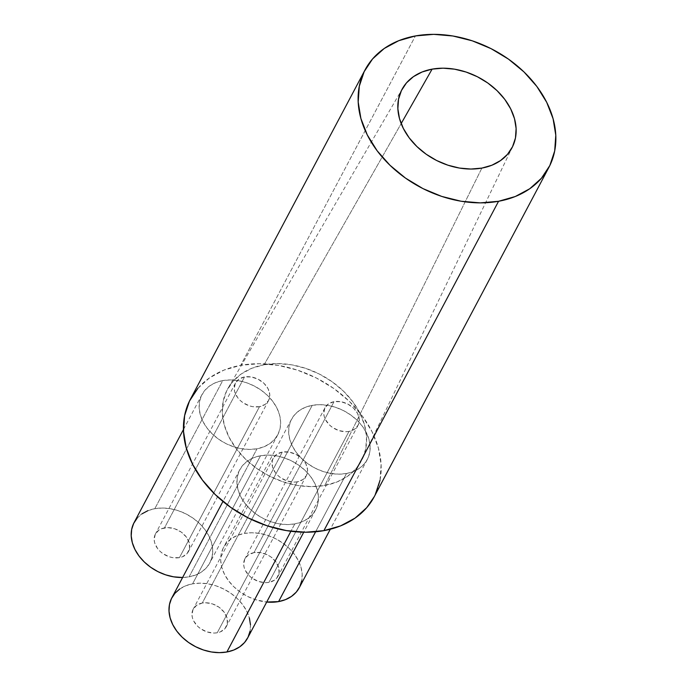 <?xml version="1.0" encoding="UTF-8"?>
<svg xmlns="http://www.w3.org/2000/svg" width="687" height="687" viewBox="0 0 687 687"><rect width="100%" height="100%" fill="white"/><g stroke="black" fill="none" stroke-linecap="round" stroke-linejoin="round"><path stroke-width="0.52" stroke-dasharray="3.44 2.58" d="M264.091 364.754L401.165 123.583L264.091 364.754L251.897 368.241L241.343 373.9L232.824 381.534L226.676 390.843L223.129 401.474L222.322 413.007L224.297 425.004L228.96 437.001L236.139 448.551L245.56 459.191L256.852 468.525L269.596 476.194L283.293 481.896L297.419 485.408L311.434 486.611L324.796 485.451A75.948 56.789 27.9 0 0 362.289 459.191A75.948 56.789 27.9 0 0 343.242 390.929A75.948 56.789 27.9 0 0 264.091 364.754A75.948 56.789 27.9 0 0 228.161 388.061A75.948 56.789 27.9 0 0 244.1 457.757A75.948 56.789 27.9 0 0 324.796 485.451L336.991 481.973L347.545 476.306L356.064 468.671L362.212 459.363L365.759 448.74L366.557 437.207L364.591 425.21L359.928 413.205L352.749 401.663L343.328 391.015L332.027 381.68L319.283 374.02L305.586 368.318L291.46 364.797L277.445 363.595L264.091 364.754M481.87 168.092L324.796 485.451L481.87 168.092M297.282 481.827A18.721 13.998 -152.1 0 1 277.582 475.189A18.721 13.998 -152.1 0 1 273.263 458.177A18.721 13.998 -152.1 0 1 282.323 452.08L202.261 603.031A18.721 13.998 27.9 0 0 193.202 609.137A18.721 13.998 27.9 0 0 197.521 626.14A18.721 13.998 27.9 0 0 217.221 632.779L297.282 481.827L293.984 482.111L287.054 480.943L280.536 477.654L277.754 475.352L275.427 472.725L272.507 466.928L272.224 461.123L273.1 458.504L276.715 454.33L282.323 452.08L289.064 452.089L295.925 454.356L301.851 458.547L305.938 464.017L307.57 469.934L306.505 475.395L302.89 479.569L297.282 481.827L217.221 632.779L220.226 631.928L224.924 628.648L227.311 623.736L227.028 617.931L224.108 612.134L219.007 607.205L212.489 603.916L205.55 602.748L202.261 603.031L196.654 605.29L193.038 609.463L191.965 614.925L192.454 617.888L193.597 620.842L197.693 626.312L200.475 628.614L206.993 631.903L213.932 633.071L217.221 632.779A18.721 13.998 27.9 0 0 226.272 626.681A18.721 13.998 27.9 0 0 221.961 609.67A18.721 13.998 27.9 0 0 202.261 603.031L282.323 452.08A18.721 13.998 -152.1 0 1 302.022 458.718A18.721 13.998 -152.1 0 1 306.333 475.722A18.721 13.998 -152.1 0 1 297.282 481.827M259.488 406.687A18.721 13.998 -152.1 0 1 239.789 400.049A18.721 13.998 -152.1 0 1 235.478 383.045A18.721 13.998 -152.1 0 1 244.529 376.94L164.468 527.899A18.721 13.998 27.9 0 0 155.417 533.997A18.721 13.998 27.9 0 0 159.727 551.008A18.721 13.998 27.9 0 0 179.427 557.646L259.488 406.687L252.747 406.678L249.261 405.811L242.743 402.513L239.961 400.212L237.642 397.593L234.722 391.788L234.233 388.833L235.306 383.372L238.921 379.19L244.529 376.94L251.279 376.948L258.132 379.224L264.057 383.415L268.153 388.876L269.785 394.793L268.711 400.255L265.096 404.428L259.488 406.687L179.427 557.646L182.433 556.788L187.139 553.507L189.526 548.595L189.234 542.799L186.323 536.994L181.213 532.073L174.696 528.775L167.757 527.607L161.462 528.758L158.86 530.149L155.245 534.331L154.171 539.784L154.661 542.747L157.581 548.552L159.899 551.172L162.682 553.473L169.2 556.771L172.686 557.638L179.427 557.646A18.721 13.998 27.9 0 0 188.487 551.541A18.721 13.998 27.9 0 0 184.168 534.538A18.721 13.998 27.9 0 0 164.468 527.899L244.529 376.94A18.721 13.998 -152.1 0 1 264.229 383.578A18.721 13.998 -152.1 0 1 268.548 400.581A18.721 13.998 -152.1 0 1 259.488 406.687M294.809 523.906L290.91 531.266L294.809 523.906L287.269 524.567L279.351 523.889L271.374 521.897L263.636 518.676L256.44 514.348L250.059 509.076L244.735 503.064L240.682 496.546L238.046 489.762L236.938 482.987L237.393 476.477L239.394 470.475L242.863 465.219L247.681 460.908L253.64 457.705L260.528 455.739A42.895 32.074 -152.1 0 1 305.672 470.947A42.895 32.074 -152.1 0 1 315.565 509.917A42.895 32.074 -152.1 0 1 294.809 523.906A42.895 32.074 -152.1 0 1 249.664 508.698A42.895 32.074 -152.1 0 1 239.772 469.728A42.895 32.074 -152.1 0 1 260.528 455.739L268.076 455.077L275.985 455.764L283.963 457.748L291.7 460.968L298.897 465.297L305.277 470.569L310.601 476.58L314.655 483.098L317.291 489.883L318.399 496.658L317.944 503.167L315.943 509.17L312.473 514.426L307.664 518.745L301.696 521.94L294.809 523.906M247.638 638.008A42.895 32.074 27.9 0 0 237.745 599.038A42.895 32.074 27.9 0 0 192.6 583.821L260.528 455.739L192.6 583.821A42.895 32.074 27.9 0 0 171.844 597.81M147.92 510.656L154.807 508.689L162.355 508.028L170.264 508.706L178.242 510.699L185.979 513.919L193.176 518.247L199.556 523.52L204.881 529.531L208.934 536.049L211.57 542.824L212.678 549.609L212.223 556.118L210.222 562.121L206.753 567.376L201.944 571.687L195.975 574.89L189.088 576.857L182.613 577.501A42.895 32.074 27.9 0 0 189.088 576.857L257.024 448.774L189.088 576.857A42.895 32.074 27.9 0 0 209.844 562.868A42.895 32.074 27.9 0 0 199.951 523.898A42.895 32.074 27.9 0 0 154.807 508.689L222.734 380.598A42.895 32.074 -152.1 0 1 267.878 395.815A42.895 32.074 -152.1 0 1 277.771 434.785A42.895 32.074 -152.1 0 1 257.024 448.774L249.475 449.427L241.566 448.748L233.58 446.756L225.851 443.536L218.646 439.208L212.266 433.935L206.95 427.924L202.888 421.406L200.261 414.63L199.144 407.855L199.599 401.337L201.6 395.334L205.078 390.079L209.887 385.768L215.847 382.565L222.734 380.598L230.282 379.945L238.191 380.624L246.178 382.607L253.915 385.828L261.112 390.156L267.492 395.429L272.808 401.44L276.87 407.966L279.497 414.742L280.614 421.517L280.159 428.035L278.158 434.038L274.68 439.294L269.871 443.604L263.911 446.808L257.024 448.774A42.895 32.074 -152.1 0 1 211.879 433.557A42.895 32.074 -152.1 0 1 201.987 394.587A42.895 32.074 -152.1 0 1 222.734 380.598L154.807 508.689A42.895 32.074 27.9 0 0 134.051 522.67M348.996 431.427A18.721 13.998 -152.1 0 1 329.296 424.789A18.721 13.998 -152.1 0 1 324.977 407.777A18.721 13.998 -152.1 0 1 334.037 401.68L253.975 552.631A18.721 13.998 27.9 0 0 244.924 558.737A18.721 13.998 27.9 0 0 249.235 575.74A18.721 13.998 27.9 0 0 268.935 582.378L348.996 431.427L345.707 431.711L338.768 430.543L332.25 427.254L329.468 424.952L325.38 419.482L324.23 416.528L323.74 413.565L324.814 408.104L328.429 403.93L334.037 401.68L340.778 401.689L347.639 403.956L353.565 408.147L357.652 413.617L359.292 419.534L358.219 424.995L354.604 429.169L348.996 431.427L268.935 582.378L274.542 580.129L276.646 578.248L279.034 573.336L278.742 567.531L275.83 561.726L270.721 556.805L267.578 554.916L260.725 552.649L253.975 552.631L248.368 554.89L244.752 559.063L243.679 564.525L244.168 567.479L245.319 570.442L249.407 575.912L252.189 578.214L258.707 581.503L265.646 582.67L268.935 582.378A18.721 13.998 27.9 0 0 277.995 576.281A18.721 13.998 27.9 0 0 273.675 559.27A18.721 13.998 27.9 0 0 253.975 552.631L334.037 401.68A18.721 13.998 -152.1 0 1 353.736 408.318A18.721 13.998 -152.1 0 1 358.056 425.322A18.721 13.998 -152.1 0 1 348.996 431.427M346.531 473.506L315.625 531.781L346.531 473.506L338.983 474.167L331.074 473.489L323.088 471.497L315.35 468.276L308.154 463.948L301.773 458.676L296.458 452.664L292.396 446.146L289.768 439.362L288.652 432.587L289.107 426.077L291.108 420.075L294.586 414.819L299.395 410.508L305.354 407.305L312.242 405.339A42.895 32.074 -152.1 0 1 357.386 420.547A42.895 32.074 -152.1 0 1 367.279 459.517A42.895 32.074 -152.1 0 1 346.531 473.506A42.895 32.074 -152.1 0 1 301.387 458.298A42.895 32.074 -152.1 0 1 291.494 419.328A42.895 32.074 -152.1 0 1 312.242 405.339L319.79 404.677L327.699 405.356L335.685 407.348L343.414 410.568L350.619 414.896L357 420.169L362.315 426.18L366.377 432.698L369.005 439.482L370.121 446.258L369.666 452.767L367.665 458.77L364.187 464.026L359.378 468.336L353.419 471.54L346.531 473.506M299.352 587.608A42.895 32.074 27.9 0 0 289.459 548.638A42.895 32.074 27.9 0 0 244.314 533.421L312.242 405.339L244.314 533.421A42.895 32.074 27.9 0 0 223.558 547.41A42.895 32.074 27.9 0 0 266.711 602.035L255.16 599.579L247.423 596.359L240.227 592.031L233.846 586.758L228.522 580.747L224.469 574.229L221.832 567.453L220.725 560.678L221.18 554.16L223.181 548.157L226.65 542.902L231.467 538.591L237.427 535.388L244.314 533.421L251.854 532.769L259.772 533.447L267.75 535.431L275.487 538.651L282.683 542.979L289.064 548.252L294.388 554.263L298.441 560.79L301.078 567.565L302.186 574.341L301.73 580.858M374.226 496.727A104.038 77.803 27.9 0 0 350.224 402.204A104.038 77.803 27.9 0 0 240.733 365.304L415.412 35.939L240.733 365.304L224.031 370.078L209.569 377.833L197.899 388.292M374.303 496.581L375.145 494.906M380.005 480.35L381.105 464.549L378.408 448.113L372.019 431.676L362.186 415.858L349.279 401.277L333.805 388.49L316.346 377.987L297.583 370.181L278.226 365.364L259.033 363.715L240.733 365.304A104.038 77.803 27.9 0 0 190.402 399.233M299.73 586.861L299.386 587.548M137.142 518.161L141.96 513.85M179.745 588.991L185.713 585.788L192.6 583.821L200.14 583.169L208.058 583.847L216.036 585.831L223.773 589.051L230.969 593.388L237.35 598.652L242.674 604.663L246.727 611.19L249.364 617.965M250.472 624.741L250.016 631.259M248.016 637.261L247.663 637.948M512.614 146.563L362.289 459.191M273.263 458.177L193.202 609.137M235.478 383.045L155.417 533.997M315.565 509.917L303.74 532.219M277.771 434.785L209.844 562.868M324.977 407.777L244.924 558.737M367.279 459.517L330.301 529.248M291.494 419.328L223.558 547.41M358.056 425.322L277.995 576.281M201.987 394.587L183.455 429.53M239.772 469.728L222.949 501.45M268.548 400.581L188.487 551.541M306.333 475.722L226.272 626.681M402.651 88.237L228.161 388.061"/><path stroke-width="1.03" d="M432.106 69.138A62.259 46.561 -152.1 0 1 496.993 90.598A62.259 46.561 -152.1 0 1 512.614 146.563A62.259 46.561 -152.1 0 1 481.87 168.092L470.921 169.045L459.431 168.057L447.855 165.172L436.623 160.5L426.172 154.214L416.915 146.563L409.186 137.838L403.303 128.366L399.482 118.533L397.867 108.692L398.529 99.237L401.431 90.529L406.472 82.895L413.454 76.635L422.11 71.989L432.106 69.138L443.055 68.185L454.545 69.172L466.129 72.058L477.353 76.729L487.804 83.015L497.07 90.667L504.79 99.392L510.673 108.855L514.503 118.696L516.109 128.529L515.456 137.993L512.545 146.7L507.504 154.335L500.522 160.586L491.866 165.232L481.87 168.092A62.259 46.561 -152.1 0 1 415.712 145.378A62.259 46.561 -152.1 0 1 402.651 88.237A62.259 46.561 -152.1 0 1 432.106 69.138L401.165 123.583L432.106 69.138M222.949 501.45L171.844 597.81A42.895 32.074 27.9 0 0 181.737 636.78A42.895 32.074 27.9 0 0 226.882 651.997L290.91 531.266L226.882 651.997A42.895 32.074 27.9 0 0 247.638 638.008L303.74 532.219M301.73 580.858L299.73 586.861L296.26 592.117L291.451 596.428L285.483 599.631L278.596 601.597L266.711 602.035A42.895 32.074 27.9 0 0 278.596 601.597L315.625 531.781L278.596 601.597A42.895 32.074 27.9 0 0 299.352 587.608L330.301 529.248M197.899 388.292L189.475 401.045L184.623 415.601L183.515 431.402L186.211 447.838L192.6 464.283L202.433 480.093L215.34 494.674L230.823 507.461L248.282 517.964L267.045 525.77L286.393 530.596L305.595 532.236L323.895 530.647A104.038 77.803 27.9 0 0 374.226 496.727L548.904 167.362A104.038 77.803 -152.1 0 1 498.564 201.282L323.895 530.647L340.597 525.881L355.059 518.118L366.721 507.659L374.303 496.581M365.072 69.868L190.402 399.233A104.038 77.803 27.9 0 0 214.396 493.755A104.038 77.803 27.9 0 0 323.895 530.647L498.564 201.282A104.038 77.803 -152.1 0 1 389.074 164.391A104.038 77.803 -152.1 0 1 365.072 69.868A104.038 77.803 -152.1 0 1 415.412 35.939L398.709 40.713L384.248 48.476L372.577 58.927L364.153 71.68L359.301 86.236L358.193 102.037L360.89 118.473L367.279 134.918L377.111 150.728L390.018 165.309L405.502 178.096L422.952 188.599L441.724 196.413L461.071 201.231L480.265 202.88L498.564 201.282L515.267 196.516L529.737 188.753L541.399 178.294L549.823 165.541L554.684 150.985L555.783 135.193L553.087 118.757L546.697 102.311L536.865 86.493L523.958 71.912L508.483 59.125L491.025 48.631L472.261 40.816L452.905 35.999L433.712 34.35L415.412 35.939A104.038 77.803 -152.1 0 1 524.902 72.839A104.038 77.803 -152.1 0 1 548.904 167.362M375.145 494.906L380.005 480.35M183.455 429.53L134.051 522.67A42.895 32.074 27.9 0 0 141.539 559.106A42.895 32.074 27.9 0 0 182.613 577.501L173.631 576.831L165.653 574.847L157.916 571.627L150.719 567.299L144.339 562.026L139.014 556.015L134.961 549.488L132.325 542.713L131.217 535.937L131.672 529.419L133.673 523.425L137.142 518.161M141.96 513.85L147.92 510.656M250.016 631.259L248.016 637.261L244.546 642.517L239.729 646.828L233.769 650.031L226.882 651.997L219.333 652.65L211.424 651.972L203.446 649.979L195.709 646.759L188.513 642.431L182.132 637.158L176.808 631.147L172.755 624.629L170.118 617.853L169.011 611.078L169.466 604.56L171.467 598.557L174.936 593.302L179.745 588.991M249.364 617.965L250.472 624.741"/></g></svg>
